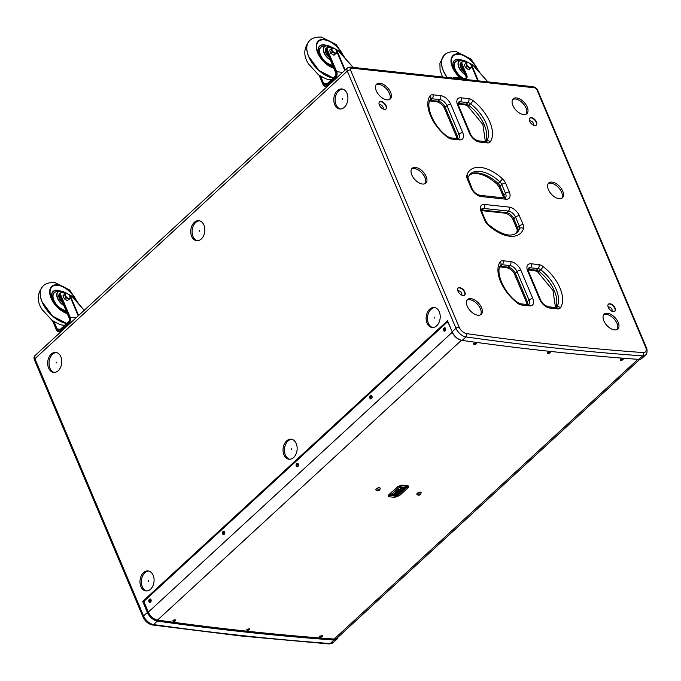 <?xml version="1.0" encoding="UTF-8"?>
<svg xmlns="http://www.w3.org/2000/svg" width="681" height="681" viewBox="0 0 681 681"><rect width="100%" height="100%" fill="white"/><g stroke="black" fill="none" stroke-linecap="round" stroke-linejoin="round"><path stroke-width="1.02" d="M622.553 358.666L622.306 359.04C620.953 359.781 620.451 359.738 620.791 358.921M620.927 359.798L620.885 359.142L620.987 359.806L622.306 359.04M549.601 351.898L549.363 352.273C548.001 352.996 547.49 352.945 547.83 352.111M547.967 353.005L547.916 352.332L548.035 353.013L549.363 352.273M475.73 342.935L475.491 343.318C474.129 344.033 473.61 343.956 473.942 343.105M474.078 344.024L474.027 343.326L474.146 344.041L475.491 343.318M248.88 628.776L248.633 629.15C247.28 629.874 246.76 629.823 247.101 628.989M247.237 629.882L247.194 629.21L247.305 629.891L248.633 629.15M175.008 619.812L174.77 620.195C173.4 620.91 172.88 620.834 173.212 619.991M173.349 620.902L173.297 620.204L173.417 620.919L174.77 620.195M321.824 635.543L321.577 635.918C320.223 636.658 319.721 636.616 320.061 635.799M320.198 636.675L320.155 636.02L320.257 636.684L321.577 635.918M296.95 465.719A1.081 0.749 -83.9 0 0 298.269 464.51A1.081 0.749 -83.9 0 0 296.95 465.719M297.818 464.059A1.081 0.749 -83.9 0 0 297.588 466.187M370.6 397.908A1.081 0.749 -83.9 0 0 371.911 396.7A1.081 0.749 -83.9 0 0 370.6 397.908M371.468 396.257A1.081 0.749 -83.9 0 0 371.239 398.376M444.25 330.106A1.081 0.749 -83.9 0 0 445.561 328.889A1.081 0.749 -83.9 0 0 444.25 330.106M445.119 328.446A1.081 0.749 -83.9 0 0 444.889 330.574M223.3 533.529A1.081 0.749 -83.9 0 0 224.619 532.321A1.081 0.749 -83.9 0 0 223.3 533.529M224.168 531.87A1.081 0.749 -83.9 0 0 223.938 533.998M149.65 601.34A1.081 0.749 -83.9 0 0 150.969 600.123A1.081 0.749 -83.9 0 0 149.65 601.34M150.518 599.68A1.081 0.749 -83.9 0 0 150.288 601.808M445.621 328.506A1.702 1.183 96.1 0 1 445.178 330.864A1.702 1.183 96.1 0 1 443.544 330.421A1.702 1.183 96.1 0 1 443.995 328.063A1.702 1.183 96.1 0 1 445.621 328.506M371.971 396.316A1.702 1.183 96.1 0 1 371.528 398.674A1.702 1.183 96.1 0 1 369.902 398.223A1.702 1.183 96.1 0 1 370.345 395.865A1.702 1.183 96.1 0 1 371.971 396.316M298.321 464.127A1.702 1.183 96.1 0 1 297.878 466.485A1.702 1.183 96.1 0 1 296.252 466.034A1.702 1.183 96.1 0 1 296.695 463.676A1.702 1.183 96.1 0 1 298.321 464.127M151.02 599.74A1.702 1.183 96.1 0 1 150.578 602.098A1.702 1.183 96.1 0 1 148.952 601.655A1.702 1.183 96.1 0 1 149.394 599.297A1.702 1.183 96.1 0 1 151.02 599.74M224.67 531.938A1.702 1.183 96.1 0 1 224.228 534.287A1.702 1.183 96.1 0 1 222.602 533.844A1.702 1.183 96.1 0 1 223.045 531.486A1.702 1.183 96.1 0 1 224.67 531.938M175.264 619.727L172.923 620.587L173.187 621.642C175.46 621.217 176.158 620.578 175.264 619.727M475.993 342.849L473.653 343.709L473.916 344.756C476.189 344.339 476.887 343.701 475.993 342.849M622.851 358.623L620.442 359.653L620.774 360.53C623.013 360.011 623.702 359.372 622.851 358.623M549.882 351.83L547.507 352.784L547.805 353.737C550.061 353.269 550.759 352.63 549.882 351.83M249.152 628.708L246.777 629.661L247.084 630.615C249.34 630.146 250.029 629.508 249.152 628.708M322.122 635.501L319.712 636.539L320.044 637.407C322.283 636.888 322.973 636.258 322.122 635.501M607.512 313.286A10.062 5.644 47.4 0 0 604.2 314.179A10.062 5.644 47.4 0 0 605.12 323.177A10.062 5.644 47.4 0 0 614.517 329.885A10.062 5.644 47.4 0 0 617.837 328.991A10.062 5.644 47.4 0 0 616.918 319.993A10.062 5.644 47.4 0 0 607.512 313.286M617.182 329.459A10.062 5.644 47.4 0 0 615.352 320.504A10.062 5.644 47.4 0 0 606.345 314.367A10.062 5.644 47.4 0 0 603.681 314.792M470.894 298.618A10.062 5.644 47.4 0 0 467.583 299.512A10.062 5.644 47.4 0 0 468.502 308.51A10.062 5.644 47.4 0 0 477.909 315.218A10.062 5.644 47.4 0 0 481.22 314.324A10.062 5.644 47.4 0 0 480.301 305.326A10.062 5.644 47.4 0 0 470.894 298.618M480.565 314.792A10.062 5.644 47.4 0 0 478.734 305.829A10.062 5.644 47.4 0 0 469.728 299.7A10.062 5.644 47.4 0 0 467.064 300.125M415.478 167.424A10.062 5.644 47.4 0 0 412.167 168.318A10.062 5.644 47.4 0 0 413.086 177.315A10.062 5.644 47.4 0 0 422.484 184.023A10.062 5.644 47.4 0 0 425.804 183.129A10.062 5.644 47.4 0 0 424.884 174.132A10.062 5.644 47.4 0 0 415.478 167.424M425.148 183.598A10.062 5.644 47.4 0 0 423.318 174.642A10.062 5.644 47.4 0 0 414.312 168.505A10.062 5.644 47.4 0 0 411.647 168.931M379.921 83.261A10.062 5.644 47.4 0 0 376.61 84.155A10.062 5.644 47.4 0 0 377.529 93.144A10.062 5.644 47.4 0 0 386.936 99.852A10.062 5.644 47.4 0 0 390.247 98.966A10.062 5.644 47.4 0 0 389.328 89.969A10.062 5.644 47.4 0 0 379.921 83.261M389.592 99.426A10.062 5.644 47.4 0 0 387.77 90.471A10.062 5.644 47.4 0 0 378.755 84.333A10.062 5.644 47.4 0 0 376.091 84.767M516.538 97.928A10.062 5.644 47.4 0 0 513.227 98.822A10.062 5.644 47.4 0 0 514.146 107.819A10.062 5.644 47.4 0 0 523.544 114.527A10.062 5.644 47.4 0 0 526.864 113.633A10.062 5.644 47.4 0 0 525.945 104.636A10.062 5.644 47.4 0 0 516.538 97.928M526.209 114.093A10.062 5.644 47.4 0 0 524.379 105.138A10.062 5.644 47.4 0 0 515.372 99A10.062 5.644 47.4 0 0 512.708 99.435M552.095 182.099A10.062 5.644 47.4 0 0 548.775 182.993A10.062 5.644 47.4 0 0 549.695 191.982A10.062 5.644 47.4 0 0 559.101 198.69A10.062 5.644 47.4 0 0 562.412 197.796A10.062 5.644 47.4 0 0 561.493 188.807A10.062 5.644 47.4 0 0 552.095 182.099M561.765 198.265A10.062 5.644 47.4 0 0 559.935 189.309A10.062 5.644 47.4 0 0 550.92 183.172A10.062 5.644 47.4 0 0 548.265 183.598M609.997 303.752A4.793 2.69 -132.6 0 1 614.483 306.944A4.793 2.69 -132.6 0 1 614.917 311.226A4.793 2.69 -132.6 0 1 613.343 311.651A4.793 2.69 -132.6 0 1 608.857 308.459A4.793 2.69 -132.6 0 1 608.422 304.177A4.793 2.69 -132.6 0 1 609.997 303.752M608.286 304.322A4.793 2.69 -132.6 0 1 609.708 304.015A4.793 2.69 -132.6 0 1 614.092 307.071A4.793 2.69 -132.6 0 1 614.764 311.353M608.235 307.284A2.639 1.481 -132.6 0 1 608.278 307.242A2.639 1.481 -132.6 0 1 609.146 307.003A2.639 1.481 -132.6 0 1 611.606 308.765A2.639 1.481 -132.6 0 1 611.853 311.115A2.639 1.481 -132.6 0 1 611.802 311.157M531.384 117.626A4.793 2.69 -132.6 0 1 535.862 120.826A4.793 2.69 -132.6 0 1 536.296 125.108A4.793 2.69 -132.6 0 1 534.721 125.534A4.793 2.69 -132.6 0 1 530.244 122.342A4.793 2.69 -132.6 0 1 529.801 118.051A4.793 2.69 -132.6 0 1 531.384 117.626M529.665 118.196A4.793 2.69 -132.6 0 1 531.086 117.898A4.793 2.69 -132.6 0 1 535.47 120.946A4.793 2.69 -132.6 0 1 536.143 125.227M529.614 121.167A2.639 1.481 -132.6 0 1 529.656 121.116A2.639 1.481 -132.6 0 1 530.525 120.886A2.639 1.481 -132.6 0 1 532.993 122.64A2.639 1.481 -132.6 0 1 533.232 124.998A2.639 1.481 -132.6 0 1 533.18 125.04M459.726 287.612A4.793 2.69 -132.6 0 1 464.204 290.804A4.793 2.69 -132.6 0 1 464.638 295.094A4.793 2.69 -132.6 0 1 463.063 295.52A4.793 2.69 -132.6 0 1 458.585 292.319A4.793 2.69 -132.6 0 1 458.143 288.037A4.793 2.69 -132.6 0 1 459.726 287.612M458.007 288.182A4.793 2.69 -132.6 0 1 459.428 287.884A4.793 2.69 -132.6 0 1 463.812 290.932A4.793 2.69 -132.6 0 1 464.485 295.214M457.955 291.145A2.639 1.481 -132.6 0 1 457.998 291.102A2.639 1.481 -132.6 0 1 458.866 290.872A2.639 1.481 -132.6 0 1 461.335 292.626A2.639 1.481 -132.6 0 1 461.573 294.984A2.639 1.481 -132.6 0 1 461.522 295.026M381.105 101.495A4.793 2.69 -132.6 0 1 385.582 104.687A4.793 2.69 -132.6 0 1 386.016 108.969A4.793 2.69 -132.6 0 1 384.442 109.394A4.793 2.69 -132.6 0 1 379.964 106.202A4.793 2.69 -132.6 0 1 379.53 101.92A4.793 2.69 -132.6 0 1 381.105 101.495M379.385 102.065A4.793 2.69 -132.6 0 1 380.815 101.758A4.793 2.69 -132.6 0 1 385.191 104.814A4.793 2.69 -132.6 0 1 385.863 109.096M379.334 105.027A2.639 1.481 -132.6 0 1 379.385 104.985A2.639 1.481 -132.6 0 1 380.253 104.746A2.639 1.481 -132.6 0 1 382.713 106.508A2.639 1.481 -132.6 0 1 382.952 108.866A2.639 1.481 -132.6 0 1 382.901 108.9M150.535 589.235A10.062 7.023 -83.9 0 0 153.974 578.348A10.062 7.023 -83.9 0 0 148.109 570.933A10.062 7.023 -83.9 0 0 143.529 572.636A10.062 7.023 -83.9 0 0 140.09 583.532A10.062 7.023 -83.9 0 0 145.955 590.946A10.062 7.023 -83.9 0 0 150.535 589.235M148.781 571.053A10.062 7.023 -83.9 0 0 144.891 572.789A10.062 7.023 -83.9 0 0 141.401 583.2A10.062 7.023 -83.9 0 0 146.645 590.972M436.666 325.799A10.062 7.023 -83.9 0 0 440.105 314.903A10.062 7.023 -83.9 0 0 434.24 307.489A10.062 7.023 -83.9 0 0 429.66 309.2A10.062 7.023 -83.9 0 0 426.221 320.096A10.062 7.023 -83.9 0 0 432.086 327.51A10.062 7.023 -83.9 0 0 436.666 325.799M434.912 307.616A10.062 7.023 -83.9 0 0 431.022 309.344A10.062 7.023 -83.9 0 0 427.532 319.764A10.062 7.023 -83.9 0 0 432.775 327.535M58.226 370.711A10.062 7.023 -83.9 0 0 61.665 359.823A10.062 7.023 -83.9 0 0 55.799 352.409A10.062 7.023 -83.9 0 0 51.22 354.12A10.062 7.023 -83.9 0 0 47.781 365.007A10.062 7.023 -83.9 0 0 53.646 372.422A10.062 7.023 -83.9 0 0 58.226 370.711M56.48 352.528A10.062 7.023 -83.9 0 0 52.582 354.265A10.062 7.023 -83.9 0 0 49.092 364.675A10.062 7.023 -83.9 0 0 54.335 372.447M344.356 107.275A10.062 7.023 -83.9 0 0 347.795 96.387A10.062 7.023 -83.9 0 0 341.93 88.964A10.062 7.023 -83.9 0 0 337.35 90.675A10.062 7.023 -83.9 0 0 333.911 101.571A10.062 7.023 -83.9 0 0 339.776 108.986A10.062 7.023 -83.9 0 0 344.356 107.275M342.603 89.092A10.062 7.023 -83.9 0 0 338.712 90.828A10.062 7.023 -83.9 0 0 335.222 101.239A10.062 7.023 -83.9 0 0 340.466 109.011M293.605 457.513A10.062 7.023 -83.9 0 0 297.044 446.625A10.062 7.023 -83.9 0 0 291.17 439.211A10.062 7.023 -83.9 0 0 286.59 440.922A10.062 7.023 -83.9 0 0 283.151 451.809A10.062 7.023 -83.9 0 0 289.025 459.224A10.062 7.023 -83.9 0 0 293.605 457.513M291.851 439.33A10.062 7.023 -83.9 0 0 287.961 441.067A10.062 7.023 -83.9 0 0 284.462 451.477A10.062 7.023 -83.9 0 0 289.714 459.249M201.295 238.997A10.062 7.023 -83.9 0 0 204.734 228.101A10.062 7.023 -83.9 0 0 198.861 220.687A10.062 7.023 -83.9 0 0 194.281 222.398A10.062 7.023 -83.9 0 0 190.842 233.285A10.062 7.023 -83.9 0 0 196.715 240.708A10.062 7.023 -83.9 0 0 201.295 238.997M199.542 220.806A10.062 7.023 -83.9 0 0 195.651 222.542A10.062 7.023 -83.9 0 0 192.153 232.953A10.062 7.023 -83.9 0 0 197.405 240.725M452.184 331.817A9.585 5.38 47.4 0 0 462.144 340.423A3998.806 2242.405 47.4 0 0 551.142 351.498A3998.806 2242.405 47.4 0 0 638.795 359.398A9.585 5.38 47.4 0 0 641.74 358.529L645.537 355.031A9.585 5.38 -132.6 0 1 642.592 355.899A3998.806 2242.405 -132.6 0 1 554.938 348A3998.806 2242.405 -132.6 0 1 465.94 336.933A9.585 5.38 -132.6 0 1 455.981 328.319L452.184 331.817L447.511 320.751L142.695 601.391L147.368 612.457L143.572 615.956A9.585 5.38 47.4 0 0 153.531 624.562A3998.806 2242.405 47.4 0 0 242.53 635.628A3998.806 2242.405 47.4 0 0 330.191 643.528A9.585 5.38 47.4 0 0 333.128 642.66L329.127 643.945A2.401 1.702 94.2 0 0 330.191 643.528L333.979 640.038A3998.806 2242.405 -132.6 0 1 157.328 621.072A9.585 5.38 -132.6 0 1 147.368 612.457M434.691 318.044L434.58 317.167L434.691 318.044M434.742 317.252L434.657 318.07M148.569 581.48L148.449 580.604L148.569 581.48M148.611 580.697L148.526 581.514M56.259 362.956L56.14 362.088L56.259 362.956M56.302 362.173L56.217 362.99M342.39 99.52L342.271 98.643L342.39 99.52M342.432 98.736L342.347 99.554M291.63 449.758L291.511 448.89L291.63 449.758M291.681 448.975L291.587 449.792M199.32 231.234L199.21 230.365L199.32 231.234M199.371 230.45L199.286 231.268M371.988 396.963L371.741 397.84L371.996 396.98M298.338 464.765L298.252 465.608M298.346 464.791L298.261 465.591M150.961 601.204L150.671 600.395L150.952 601.229M224.611 533.402L224.321 532.585L224.602 533.419M416.951 493.691L420.569 492.142M375.989 489.945C375.699 489.086 376.491 488.362 378.372 487.758L379.913 487.937M332.856 47.568L331.255 48.87L332.541 51.909L335.452 53.671L337.086 52.403L334.039 55.204L337.112 52.428L335.844 49.415M337.112 52.428L335.801 49.355L332.643 47.602L335.784 49.338M343.105 56.251L342.815 55.519C338.602 44.588 323.535 35.701 318.282 41.32A17.612 9.874 -132.6 0 1 328.353 40.928M329.246 57.34L325.978 53.024C325.263 50.002 325.331 48.513 326.165 48.555L326.208 48.513A6.946 3.899 47.4 0 0 326.165 48.555A6.946 3.899 47.4 0 0 325.45 51.594M307.14 51.475A23.92 13.416 47.4 0 0 308.714 56.514A23.92 13.416 47.4 0 0 331.111 77.498M353.09 67.393L338.355 50.786L335.818 49.245A3.592 2.017 47.4 0 0 335.392 49.023M452.141 78.034L451.554 77.736M464.357 64.627L467.379 62.065L464.357 64.627L465.77 63.316L467.277 66.38L465.6 67.751L467.004 66.449L470.179 68.372L468.605 69.649L470.367 68.423L471.856 66.9L471.235 65.265L470.52 63.801L467.609 62.039L465.991 63.333L467.277 66.38L470.188 68.143L471.788 67.113M467.609 62.039L470.58 63.886M454.951 54.608A17.612 9.874 47.4 0 0 453.035 55.765A17.612 9.874 -132.6 0 1 463.089 55.391M463.982 71.803L460.714 67.487C459.998 64.474 460.067 62.984 460.909 63.018L460.952 62.984A6.946 3.899 47.4 0 0 460.909 63.018A6.946 3.899 47.4 0 0 460.186 66.057M441.884 65.938A23.92 13.416 47.4 0 0 443.45 70.986A23.92 13.416 47.4 0 0 447.077 77.489A23.963 13.441 47.4 0 1 443.459 70.977C440.616 63.895 440.913 58.609 444.335 55.152A23.963 13.441 47.4 0 0 443.459 70.977L447.059 77.489M487.826 81.865L473.091 65.248L470.452 63.648M66.287 293L64.686 294.294L65.972 297.342L68.883 299.104L70.475 298.091L69.275 294.847M70.543 297.852L69.232 294.788L66.074 293.026L69.224 294.762M53.646 285.569A17.612 9.874 47.4 0 0 51.73 286.727A17.612 9.874 -132.6 0 1 61.784 286.352M62.678 302.764L59.409 298.448C58.694 295.435 58.762 293.945 59.605 293.979L59.647 293.945A6.946 3.899 47.4 0 0 59.605 293.979A6.946 3.899 47.4 0 0 58.881 297.018M40.579 296.899A23.92 13.416 47.4 0 0 42.145 301.947A23.963 13.441 47.4 0 0 66.721 323.415M395.933 494.585L393.541 494.321L394.171 493.47A29.24 16.395 47.4 0 0 395.048 493.597L396.223 492.516M396.231 491.571L395.601 492.431L396.231 491.571A29.24 16.395 47.4 0 0 397.44 491.742A29.24 16.395 47.4 0 0 398.623 491.827L396.333 491.844L395.678 492.448L396.538 492.542L395.142 493.827L394.273 493.734M395.763 491.044L396.078 490.754A29.24 16.395 47.4 0 0 398.155 491.086A29.24 16.395 47.4 0 0 400.13 491.188L395.763 491.044M400.641 491.103L396.58 490.669L396.785 490.107A29.24 16.395 47.4 0 0 398.862 490.439A29.24 16.395 47.4 0 0 400.837 490.541L396.785 490.107M398.76 489.247L398.121 490.107L398.76 489.247A29.24 16.395 47.4 0 0 399.636 489.375L400.811 488.294M399.636 489.375L398.206 490.124L400.53 490.371L401.186 489.767L400.317 489.673L401.713 488.371L403.246 487.868L400.896 487.553L400.181 488.209L400.811 487.349A29.24 16.395 47.4 0 0 402.028 487.519A29.24 16.395 47.4 0 0 403.203 487.613L400.811 487.349M391.762 494.244L396.929 494.627L404.812 487.366L399.934 486.719L391.762 494.244L390.613 494.798L389.915 494.244M405.816 485.638A1.439 1.004 96.1 0 0 405.68 485.715L405.85 486.77L405.68 485.715L401.058 485.204M400.011 485.442L406.114 486.004M404.795 487.238L405.612 485.902L405.799 487.102L397.917 494.355L396.929 494.627M390.009 494.457L390.707 494.874L390.4 493.555L398.504 486.115M390.187 493.495L390.358 494.551L390.187 493.495M399.934 486.719L400.777 485.255M396.623 494.764L395.567 495.393L390.69 494.874M400.556 489.469A29.24 16.395 47.4 0 0 401.143 489.503L400.368 489.613M395.967 493.691A29.24 16.395 47.4 0 0 396.563 493.725L395.814 493.836M395.916 491.341L399.943 491.776L395.874 491.316L396.078 490.754M394.171 493.47L395.048 493.597M396.444 492.542L395.142 493.827M395.942 494.593L396.597 493.989L395.738 493.895L397.125 492.593M395.772 493.87L398.708 492.031L396.333 491.844M399.934 491.75L396.214 491.103M401.024 488.32L399.721 489.605L398.862 489.511M400.224 488.234L401.126 488.32L399.721 489.605M401.049 488.303L400.266 488.226L400.922 487.622M400.351 489.656L401.722 488.396L402.573 488.464M69.07 299.376L70.475 298.082M67.47 300.627L68.704 299.317L65.861 297.597L64.448 294.447L66.057 293.043L63.044 295.741L64.295 298.704L65.861 297.597L64.457 298.891L67.3 300.61M63.044 295.741L64.457 294.294L63.052 295.58M60.32 329.315L57.119 328.966L54.012 321.619M57.119 328.966A2.877 2.009 -83.9 0 0 58.557 330.217A2.877 2.009 -83.9 0 0 59.868 329.723L68.338 321.926A2.877 2.009 -83.9 0 0 69.087 317.942L59.826 296.014A3.831 2.154 47.4 0 1 59.954 293.485L60.686 292.813A3.831 2.154 -132.6 0 1 62.448 292.575L62.643 292.634A3.592 2.017 47.4 0 0 60.873 295.231L70.134 317.159L76.076 317.797M84.546 310.698L71.786 296.209L69.249 294.669A3.592 2.017 47.4 0 0 68.824 294.447M69.113 294.643L71.905 296.312L75.582 300.747M69.147 294.609L69.402 295.043M70.007 295.026L78.596 315.482M42.154 301.938A23.963 13.441 47.4 0 1 43.031 286.105C39.609 289.57 39.311 294.856 42.145 301.964A23.92 13.416 47.4 0 0 64.542 322.93M468.775 69.666L470.367 68.423M465.761 67.93L468.605 69.649M464.348 64.78L465.6 67.751M465.872 78.349A4.316 2.418 47.4 0 0 465.719 75.923L466.451 75.251L461.854 64.38L461.131 65.053L465.719 75.923M466.885 62.439L463.948 61.673A3.592 2.017 47.4 0 0 462.178 64.269L461.854 64.38A3.831 2.154 -132.6 0 1 461.99 61.852L461.258 62.524A3.831 2.154 47.4 0 0 461.131 65.053M470.418 63.682L473.21 65.35L476.887 69.785M478.351 80.843L471.312 64.065M471.856 66.9L470.494 63.784M335.639 53.944L337.044 52.658M334.039 55.204L335.273 53.884L332.268 51.986L331.017 49.023L332.643 47.602L329.613 50.317L330.864 53.28L332.268 51.986L331.026 53.458L333.869 55.178M329.613 50.317L331.026 48.862L329.621 50.156M326.889 83.882L323.688 83.542L320.581 76.195M323.688 83.542A2.877 2.009 -83.9 0 0 325.126 84.784A2.877 2.009 -83.9 0 0 326.437 84.299L334.907 76.502A2.877 2.009 -83.9 0 0 335.656 72.518L326.386 50.59A3.831 2.154 47.4 0 1 326.522 48.062L327.255 47.389A3.831 2.154 -132.6 0 1 329.008 47.142L329.212 47.202A3.592 2.017 47.4 0 0 327.433 49.798L336.703 71.726L342.645 72.365M335.682 49.211L338.474 50.879L342.151 55.323M335.716 49.185L335.971 49.619M336.576 49.602L345.165 70.049M378.891 489.596L378.381 490.456L379.113 490.022M378.066 489.818L378.364 490.388L377.7 490.414M379.079 489.579L377.7 490.022L379.104 489.596M419.624 493.98L419.913 494.585L419.096 494.917M420.16 494.074L418.909 494.261L420.16 494.074L419.913 494.585M420.186 494.1L419.683 493.929M460.807 340.108A8.87 4.971 -132.6 0 1 452.261 332.277L148.322 612.108A8.87 4.971 47.4 0 0 157.532 620.076A3998.091 2242.005 47.4 0 0 334.158 639.042A8.87 4.971 47.4 0 0 336.882 638.233L639.757 359.381M397.355 486.898L389.174 494.423C387.957 495.708 388.076 496.5 389.558 496.807L394.674 497.36L399.602 495.538L407.783 488.013C409.009 486.728 408.881 485.936 407.408 485.638L402.284 485.085L397.355 486.898A2.349 1.319 -132.6 0 0 397.67 486.719L401.654 485.187A2.349 1.634 -83.9 0 0 402.284 485.085M144.678 600.974L144.066 601.544L144.432 602.413M144.066 601.544L142.695 601.391M337.946 637.254A9.585 5.38 -132.6 0 1 336.925 639.17A9.585 5.38 -132.6 0 1 333.979 640.038M447.936 321.764L447.085 322.547M452.397 332.294L448.592 323.586A2.401 1.668 -83.9 0 0 447.383 322.539A2.401 1.668 -83.9 0 0 446.293 322.947L145.274 600.097A2.401 1.668 -83.9 0 0 144.644 603.417L148.322 612.108M447.638 322.598A2.401 1.668 96.1 0 1 447.894 322.598A2.401 1.668 96.1 0 1 448.353 322.743M333.826 66.687C332.124 67.01 328.736 64.925 323.654 60.456C319.321 54.812 317.491 50.998 318.172 49.015A13.254 7.431 -132.6 0 1 323.994 44.827A13.254 7.431 -132.6 0 1 326.991 45.618M342.96 56.089A17.34 9.73 47.4 0 0 342.713 55.476A17.34 9.73 47.4 0 0 324.318 39.847A17.34 9.73 47.4 0 0 317.993 52.82A17.34 9.73 47.4 0 0 333.681 67.853M333.852 68.245A17.851 10.011 -132.6 0 1 317.661 52.76A17.851 10.011 -132.6 0 1 324.165 39.413A17.851 10.011 -132.6 0 1 343.096 55.493A17.851 10.011 -132.6 0 1 343.607 56.821M461.939 78.111L458.39 74.919L454.729 69.871L453.163 66.023L452.908 63.486A13.254 7.431 -132.6 0 1 458.73 59.298A13.254 7.431 -132.6 0 1 461.727 60.081M477.696 70.552A17.34 9.73 47.4 0 0 477.449 69.939A17.34 9.73 47.4 0 0 459.054 54.318A17.34 9.73 47.4 0 0 452.729 67.291A17.34 9.73 47.4 0 0 460.867 77.992M460.416 77.94A17.851 10.011 -132.6 0 1 452.397 67.223A17.851 10.011 -132.6 0 1 458.9 53.876A17.851 10.011 -132.6 0 1 477.832 69.956A17.851 10.011 -132.6 0 1 478.343 71.292M67.257 312.119C65.555 312.434 62.167 310.357 57.085 305.88C52.752 300.244 50.922 296.431 51.603 294.447A13.254 7.431 -132.6 0 1 57.425 290.259A13.254 7.431 -132.6 0 1 60.422 291.042M76.391 301.513A17.34 9.73 47.4 0 0 76.144 300.9A17.34 9.73 47.4 0 0 57.749 285.279A17.34 9.73 47.4 0 0 51.433 298.244A17.34 9.73 47.4 0 0 67.113 313.286M67.283 313.669A17.851 10.011 -132.6 0 1 51.092 298.184A17.851 10.011 -132.6 0 1 57.596 284.837A17.851 10.011 -132.6 0 1 76.527 300.917A17.851 10.011 -132.6 0 1 77.038 302.253M157.328 621.072L153.531 624.562A2.401 1.634 98 0 1 152.416 624.971L241.44 636.037L329.127 643.945M469.32 174.915A29.955 16.804 -132.6 0 1 478.198 173.051A29.955 16.804 -132.6 0 1 498.134 183.495L499.888 181.887A29.955 16.804 47.4 0 0 479.943 171.433A29.955 16.804 47.4 0 0 470.086 174.098L467.873 177.613A2.877 2.273 -161.3 0 0 466.902 175.077A32.833 18.413 -132.6 0 1 480.692 167.449A32.833 18.413 -132.6 0 1 502.552 178.899A7.67 4.299 -132.6 0 1 505.583 183.138L509.337 192.033A9.585 5.38 -132.6 0 1 505.847 199.201L481.254 196.562A9.585 5.38 -132.6 0 1 471.082 187.922L467.328 179.026A7.67 4.299 -132.6 0 1 466.902 175.077M462.144 340.423L465.94 336.933A2.401 1.634 98 0 0 466.613 333.622A3996.414 2241.06 47.4 0 0 643.17 352.579A7.193 4.035 47.4 0 0 645.631 347.182L536.96 89.935A2.401 1.345 47.4 0 0 534.423 87.772L351.353 68.117A2.401 1.345 47.4 0 0 350.485 69.913L459.147 327.161A7.193 4.035 47.4 0 0 466.613 333.622M420.994 493.291A2.273 1.004 156.8 0 0 421.156 492.823A2.273 1.004 156.8 0 0 419.428 492.354A2.273 1.004 156.8 0 0 417.061 493.793A2.273 1.004 156.8 0 0 417.036 494.585L416.925 494.423A2.273 1.004 -23.2 0 1 417.053 493.776A2.273 1.004 -23.2 0 1 419.232 492.389A2.273 1.004 -23.2 0 1 421.113 492.635A2.273 1.004 -23.2 0 1 421.139 492.721M416.985 493.631A2.273 1.004 156.8 0 0 416.866 494.278L416.985 493.597C418.534 492.142 419.888 491.776 421.045 492.482A2.273 1.004 156.8 0 0 419.173 492.235A2.273 1.004 156.8 0 0 416.985 493.631M418.577 494.534L420.237 494.321L418.577 494.534M380.092 488.183A2.273 1.03 157.4 0 0 380.066 488.098L380.168 488.456A2.273 1.03 157.4 0 0 379.164 487.851A2.273 1.03 -22.6 0 1 380.134 488.251A2.273 1.03 -22.6 0 1 380.16 488.345M375.972 490.09A2.273 1.03 -22.6 0 1 375.929 490.005L375.869 489.852C375.878 488.796 376.951 488.073 379.07 487.664L380.066 488.098A2.273 1.03 157.4 0 0 379.096 487.69A2.273 1.03 157.4 0 0 376.763 488.464A2.273 1.03 157.4 0 0 375.869 489.852A2.273 1.03 157.4 0 0 375.903 489.928M377.929 490.567A0.953 0.434 157.4 0 0 379.164 490.022A0.953 0.434 157.4 0 0 378.874 489.486A0.962 0.434 -22.6 0 1 379.172 490.022A0.962 0.434 -22.6 0 1 377.929 490.567A0.962 0.434 -22.6 0 1 377.632 490.022A0.962 0.434 -22.6 0 1 378.883 489.477A0.953 0.434 157.4 0 0 377.64 490.022A0.953 0.434 157.4 0 0 377.929 490.567M332.192 50.326A2.903 1.626 -132.6 0 1 333.247 48.155A2.903 1.626 -132.6 0 1 336.337 50.769A2.903 1.626 -132.6 0 1 335.273 52.948A2.903 1.626 -132.6 0 1 332.192 50.326M330.43 60.141A9.653 5.414 -132.6 0 1 324.062 52.871A9.653 5.414 -132.6 0 1 326.012 45.712L322.785 46.376A11.441 6.418 47.4 0 0 320.47 54.863A11.441 6.418 47.4 0 0 332.549 65.163M332.66 65.436A11.654 6.538 -132.6 0 1 320.232 54.923A11.654 6.538 -132.6 0 1 323.807 46.163M332.473 47.721L326.012 45.712A9.653 5.414 -132.6 0 1 332.447 47.738A9.432 5.295 47.4 0 0 325.084 46.248A9.432 5.295 47.4 0 0 324.301 52.812A9.432 5.295 47.4 0 0 330.268 59.758M329.281 57.425A7.193 4.035 -132.6 0 1 325.901 52.982A7.193 4.035 -132.6 0 1 326.769 47.84M326.088 49.075A6.708 3.763 47.4 0 0 326.242 53.016A6.708 3.763 47.4 0 0 329.042 56.855M333.281 78L319.168 70.654L308.706 56.532C305.88 49.432 306.178 44.146 309.6 40.681A23.963 13.441 47.4 0 0 308.723 56.514A23.963 13.441 47.4 0 0 333.29 77.992M320.215 40.136A17.612 9.874 47.4 0 0 318.299 41.303A17.612 9.874 47.4 0 0 316.452 48.836M333.23 78.043A23.963 13.441 -132.6 0 1 308.663 56.566A23.963 13.441 -132.6 0 1 309.472 40.8A23.963 13.441 -132.6 0 1 309.532 40.741L309.472 40.8C303.513 48.274 303.258 56.055 308.706 64.125L318.342 74.697C324.428 78.375 328.387 80.043 330.225 79.686L331.358 79.771M466.928 64.797A2.903 1.626 -132.6 0 1 467.992 62.618A2.903 1.626 -132.6 0 1 471.073 65.24A2.903 1.626 -132.6 0 1 470.009 67.41A2.903 1.626 -132.6 0 1 466.928 64.797M465.166 74.604A9.653 5.414 -132.6 0 1 458.798 67.342A9.653 5.414 -132.6 0 1 460.748 60.175L457.521 60.847A11.441 6.418 47.4 0 0 455.214 69.334A11.441 6.418 47.4 0 0 463.284 78.255M462.688 78.187A11.654 6.538 -132.6 0 1 454.976 69.394A11.654 6.538 -132.6 0 1 458.543 60.635M467.209 62.192L460.748 60.175A9.653 5.414 -132.6 0 1 467.192 62.209M467.175 62.218A9.432 5.295 47.4 0 0 459.82 60.72A9.432 5.295 47.4 0 0 459.037 67.274A9.432 5.295 47.4 0 0 465.004 74.22M464.016 71.897A7.193 4.035 -132.6 0 1 460.637 67.453A7.193 4.035 -132.6 0 1 461.505 62.303M460.824 63.546A6.708 3.763 47.4 0 0 460.977 67.487A6.708 3.763 47.4 0 0 463.778 71.326M460.484 77.949L452.465 67.266C450.413 62.056 450.601 58.226 453.035 55.765A17.612 9.874 47.4 0 0 451.188 63.307M446.983 77.481A23.963 13.441 -132.6 0 1 443.399 71.028A23.963 13.441 -132.6 0 1 444.208 55.263A23.963 13.441 -132.6 0 1 444.267 55.204L439.9 63.163L440.088 70.373L442.556 77.004M65.623 295.75A2.903 1.626 -132.6 0 1 66.687 293.579A2.903 1.626 -132.6 0 1 69.768 296.201A2.903 1.626 -132.6 0 1 68.704 298.372A2.903 1.626 -132.6 0 1 65.623 295.75M63.861 305.565A9.653 5.414 -132.6 0 1 57.493 298.295A9.653 5.414 -132.6 0 1 59.443 291.136L56.217 291.808A11.441 6.418 47.4 0 0 53.91 300.295A11.441 6.418 47.4 0 0 65.98 310.587M66.091 310.859A11.654 6.538 -132.6 0 1 53.671 300.355A11.654 6.538 -132.6 0 1 57.238 291.596M65.904 293.153L59.443 291.136A9.653 5.414 -132.6 0 1 65.887 293.17A9.432 5.295 47.4 0 0 58.515 291.681A9.432 5.295 47.4 0 0 57.732 298.235A9.432 5.295 47.4 0 0 63.699 305.182M62.712 302.858A7.193 4.035 -132.6 0 1 59.332 298.406A7.193 4.035 -132.6 0 1 60.2 293.264M59.519 294.507A6.708 3.763 47.4 0 0 59.673 298.448A6.708 3.763 47.4 0 0 62.473 302.287M67.249 313.592L57.894 307.744L51.16 298.227C49.109 293.017 49.296 289.187 51.73 286.727A17.612 9.874 47.4 0 0 49.883 294.26M66.661 323.466A23.963 13.441 -132.6 0 1 42.094 301.989A23.963 13.441 -132.6 0 1 42.903 286.224A23.963 13.441 -132.6 0 1 42.963 286.165L42.903 286.224C36.944 293.707 36.689 301.479 42.137 309.549L51.773 320.121C57.859 323.807 61.818 325.467 63.656 325.109L64.789 325.195M399.602 486.813L398.274 486.26M391.72 494.065L390.358 493.453M404.812 487.366L405.774 487.179L406.208 486.225M405.774 487.179L397.917 494.355M396.921 490.448L400.649 491.112L396.623 490.686M390.247 494.712A1.439 1.004 -83.9 0 0 389.992 495.496A2.562 1.149 -22.9 0 1 389.2 494.576L389.498 494.244A2.349 1.319 -132.6 0 1 389.174 494.423M397.934 494.397A1.439 0.809 -132.6 0 1 398.504 494.806A2.562 1.149 -22.9 0 1 395.116 496.049A2.349 1.634 96.1 0 1 394.674 497.36M395.295 495.393A1.439 1.004 -83.9 0 0 395.116 496.049L389.992 495.496A2.349 1.634 96.1 0 1 389.558 496.807M406.412 485.638A2.349 1.634 -83.9 0 0 406.778 485.74L406.846 485.749A2.562 1.149 -22.9 0 1 406.685 487.273A2.349 1.319 47.4 0 0 407.783 488.013M406.072 486.847A1.439 0.809 -132.6 0 1 406.685 487.273L398.504 494.806A2.349 1.319 47.4 0 0 399.602 495.538M56.361 329.672L52.565 320.683M78.196 315.848L70.466 297.563M65.512 293.451L62.643 292.634L65.512 293.451M52.616 320.717L56.387 329.638A4.077 2.843 -83.9 0 0 60.286 330.711L68.755 322.922A4.077 2.843 -83.9 0 0 69.82 317.278L60.549 295.341L59.826 296.014M69.82 317.278L70.134 317.159A4.316 3.005 96.1 0 1 69.011 323.135L60.541 330.932L61.682 331.051M70.152 323.254L68.755 322.922M60.286 330.711L60.541 330.932A4.316 3.005 96.1 0 1 58.575 331.664A4.316 3.005 96.1 0 1 56.412 329.791L56.387 329.638M60.873 295.231L60.549 295.341A3.831 2.154 -132.6 0 1 60.686 292.813L62.567 292.532L65.58 293.4M59.877 291.068A13.05 7.312 47.4 0 0 51.628 295.784M453.197 78.145A4.912 2.758 -132.6 0 1 453.444 77.855A4.912 2.758 -132.6 0 1 455.053 77.421L453.137 78.136M462.178 64.269L466.766 75.131A4.554 2.554 -132.6 0 1 465.106 78.536L455.283 77.481A4.673 2.622 47.4 0 0 453.512 78.179M477.764 80.784L471.771 66.602M470.707 64.082L470.554 63.708A3.592 2.017 47.4 0 0 470.128 63.486M455.266 77.447L464.987 78.434L455.283 77.481M461.99 61.852A3.831 2.154 -132.6 0 1 463.752 61.613L461.99 61.852M465.08 78.485A4.316 2.418 47.4 0 0 466.298 78.094A4.316 2.418 47.4 0 0 466.451 75.251L466.766 75.131M465.106 78.536L466.298 78.094M461.182 60.115A13.05 7.312 47.4 0 0 452.933 64.823M322.93 84.24L319.134 75.251M344.765 70.424L337.035 52.131M332.081 48.028L329.212 47.202L332.081 48.028M319.185 75.293L322.956 84.214A4.077 2.843 -83.9 0 0 326.854 85.287L335.324 77.489A4.077 2.843 -83.9 0 0 336.388 71.846L327.118 49.917L326.386 50.59M336.388 71.846L336.703 71.726A4.316 3.005 96.1 0 1 335.58 77.702L327.11 85.5L328.251 85.627M336.712 77.83L335.324 77.489M326.854 85.287L327.11 85.5A4.316 3.005 96.1 0 1 325.143 86.232A4.316 3.005 96.1 0 1 322.981 84.367L322.956 84.214M327.433 49.798L327.118 49.917A3.831 2.154 -132.6 0 1 327.255 47.389L329.127 47.108L332.149 47.976M326.446 45.644A13.05 7.312 47.4 0 0 318.197 50.351M378.381 490.456L377.7 490.022M376.04 490.175L375.929 490.005A2.273 1.03 -22.6 0 1 376.823 488.617A2.273 1.03 -22.6 0 1 379.155 487.834A2.273 1.03 157.4 0 0 376.678 488.737A2.273 1.03 157.4 0 0 376.04 490.175L377.487 490.737C379.121 490.754 380.015 489.988 380.168 488.456M421.071 492.559A2.273 1.004 156.8 0 0 421.045 492.482L420.849 493.887C419.828 495.342 418.551 495.572 417.036 494.585M418.636 494.704L420.151 494.091M637.952 359.33L334.158 639.042M461.42 340.287L157.532 620.076M517.509 303.13A32.833 18.413 -132.6 0 1 500.092 261.887A7.67 4.299 -132.6 0 1 502.995 260.763L510.682 261.589A9.585 5.38 -132.6 0 1 520.846 270.221L532.865 298.67A9.585 5.38 -132.6 0 1 529.375 305.846L521.689 305.02A7.67 4.299 -132.6 0 1 517.509 303.13A2.877 0.698 -52.4 0 0 517.517 302.466C502.961 292.047 495.223 271.191 500.731 265.096A2.877 2.358 33.7 0 0 500.092 261.887M539.692 299.41L527.681 270.953A9.585 5.38 -132.6 0 1 531.171 263.785L538.858 264.611A7.67 4.299 -132.6 0 1 543.029 266.492A32.833 18.413 -132.6 0 1 560.454 307.744A7.67 4.299 -132.6 0 1 557.552 308.868L549.865 308.042A9.585 5.38 -132.6 0 1 539.692 299.41A2.877 1.285 -22.9 0 1 540.595 299.904L528.575 271.447L528.209 268.365A6.708 3.763 47.4 0 1 530.422 267.769L528.669 269.378L536.356 270.204L538.109 268.595L530.422 267.769A2.877 2.009 -83.9 0 0 531.171 263.785M484.855 220.525L481.101 211.629A9.585 5.38 -132.6 0 1 484.591 204.462L509.184 207.101A9.585 5.38 -132.6 0 1 519.356 215.741L523.11 224.628A7.67 4.299 -132.6 0 1 523.536 228.586A32.833 18.413 -132.6 0 1 487.885 224.756A7.67 4.299 -132.6 0 1 484.855 220.525A2.877 1.285 -22.9 0 1 485.757 221.019L481.995 212.123L481.637 209.041A6.708 3.763 47.4 0 1 483.842 208.446L482.088 210.063L506.681 212.702A6.708 3.763 -132.6 0 1 513.797 218.746L517.551 227.641L519.305 226.024L515.551 217.128A6.708 3.763 47.4 0 0 508.435 211.084L506.681 212.702A2.877 2.009 -83.9 0 1 505.37 213.187L481.527 210.625M447.408 137.162A32.833 18.413 -132.6 0 1 429.983 95.919A7.67 4.299 -132.6 0 1 432.886 94.795L440.573 95.621A9.585 5.38 -132.6 0 1 450.737 104.253L462.757 132.71A9.585 5.38 -132.6 0 1 459.266 139.877L451.58 139.052A7.67 4.299 -132.6 0 1 447.408 137.162A2.877 0.698 -52.4 0 0 447.408 136.498C432.852 126.079 425.114 105.223 430.622 99.128A2.877 2.358 33.7 0 0 429.983 95.919M461.063 97.817L468.749 98.643A7.67 4.299 -132.6 0 1 472.92 100.533A32.833 18.413 -132.6 0 1 490.346 141.776A7.67 4.299 -132.6 0 1 487.443 142.899L479.756 142.074A9.585 5.38 -132.6 0 1 469.592 133.442L457.572 104.985A9.585 5.38 -132.6 0 1 461.063 97.817A2.877 2.009 96.1 0 1 460.313 101.801A6.708 3.763 47.4 0 0 458.109 102.397L458.466 105.478A2.877 1.285 -22.9 0 0 457.572 104.985M459.147 327.161A2.401 1.073 -22.9 0 0 455.981 328.319L347.319 71.071L34.91 358.708L143.572 615.956A2.401 1.073 157.1 0 0 143.078 617.071C145.138 621.378 148.254 624.009 152.416 624.971M638.795 359.398L642.592 355.899A2.401 1.702 94.2 0 0 643.17 352.579M460.313 101.801L458.56 103.418L466.247 104.244L468 102.627L460.313 101.801M457.93 103.393A6.708 3.763 -132.6 0 1 458.56 103.418A2.877 2.009 -83.9 0 1 457.972 103.801M486.26 141.665L486.506 141.444A29.955 16.804 47.4 0 0 470.605 103.81L468.86 105.419A29.955 16.804 -132.6 0 1 485.562 141.605M481.458 210.037A6.708 3.763 -132.6 0 1 482.088 210.063A2.877 2.009 -83.9 0 1 481.501 210.438M509.184 207.101A2.877 2.009 -83.9 0 1 508.435 211.084L483.842 208.446A2.877 2.009 -83.9 0 0 484.591 204.462M519.356 215.741A2.877 1.285 -22.9 0 0 515.551 217.128L513.797 218.746A2.877 1.285 -22.9 0 0 513.202 220.082C512.027 216.898 509.422 214.6 505.37 213.187M487.885 224.756L488.098 224.27C500.978 234.749 510.563 237.592 516.845 232.791A29.955 16.804 47.4 0 0 519.577 228.493L517.824 230.11A29.955 16.804 -132.6 0 1 515.968 233.489M459.266 139.877A2.877 2.009 -83.9 0 0 457.819 138.626L458.722 138.524A6.708 3.763 47.4 0 0 458.96 134.097L446.94 105.649A6.708 3.763 47.4 0 0 439.824 99.605L432.137 98.779L430.383 100.388L438.07 101.214A6.708 3.763 -132.6 0 1 445.187 107.257L457.206 135.715A6.708 3.763 -132.6 0 1 457.709 138.618M440.573 95.621A2.877 2.009 -83.9 0 1 439.824 99.605L438.07 101.214A2.877 2.009 -83.9 0 1 436.759 101.707L429.702 100.941M450.737 104.253A2.877 1.285 -22.9 0 0 446.94 105.649L445.187 107.257A2.877 1.285 -22.9 0 0 444.591 108.602C443.416 105.41 440.811 103.112 436.759 101.707M462.757 132.71A2.877 1.285 -22.9 0 0 458.96 134.097L457.206 135.715A2.877 1.285 -22.9 0 0 456.602 137.051L444.591 108.602M505.847 199.201A2.877 2.009 -83.9 0 0 504.4 197.95L505.302 197.848A6.708 3.763 47.4 0 0 505.532 193.421L501.778 184.534L500.024 186.143L503.787 195.038A6.708 3.763 -132.6 0 1 504.289 197.941M509.337 192.033A2.877 1.285 -22.9 0 0 505.532 193.421L503.787 195.038A2.877 1.285 -22.9 0 0 503.182 196.375L499.428 187.479A2.877 1.285 -22.9 0 1 500.024 186.143A4.793 2.69 -132.6 0 0 498.134 183.495L497.087 184.228L499.428 187.479M529.375 305.846A2.877 2.009 -83.9 0 0 527.928 304.594L528.831 304.492A6.708 3.763 47.4 0 0 529.069 300.066L517.049 271.617A6.708 3.763 47.4 0 0 509.924 265.573L502.246 264.747L500.492 266.356L508.179 267.182A6.708 3.763 -132.6 0 1 515.296 273.226L527.315 301.683A6.708 3.763 -132.6 0 1 527.818 304.586M510.682 261.589A2.877 2.009 -83.9 0 1 509.924 265.573L508.179 267.182A2.877 2.009 -83.9 0 1 506.868 267.667L499.803 266.909M520.846 270.221A2.877 1.285 -22.9 0 0 517.049 271.617L515.296 273.226A2.877 1.285 -22.9 0 0 514.691 274.571C513.525 271.378 510.92 269.08 506.868 267.667M532.865 298.67A2.877 1.285 -22.9 0 0 529.069 300.066L527.315 301.683A2.877 1.285 -22.9 0 0 526.711 303.019L514.691 274.571M528.039 269.361A6.708 3.763 -132.6 0 1 528.669 269.378A2.877 2.009 -83.9 0 1 528.081 269.761M556.368 307.633L556.615 307.403A29.955 16.804 47.4 0 0 540.714 269.77L538.96 271.387A29.955 16.804 -132.6 0 1 555.662 307.574M556.437 307.625A4.793 2.69 47.4 0 0 556.615 307.403A2.877 2.358 33.7 0 1 560.454 307.744M543.029 266.492A2.877 0.698 -52.4 0 1 540.714 269.77A4.793 2.69 47.4 0 0 538.109 268.595A2.877 2.009 -83.9 0 0 538.858 264.611M536.356 270.204A4.793 2.69 -132.6 0 1 538.96 271.387A2.877 0.698 -52.4 0 1 537.769 272L535.045 270.697A2.877 2.009 -83.9 0 0 536.356 270.204M502.995 260.763A2.877 2.009 -83.9 0 1 502.246 264.747A4.793 2.69 47.4 0 0 500.705 265.139M500.041 266.348A4.793 2.69 -132.6 0 1 500.492 266.356A2.877 2.009 -83.9 0 1 499.871 266.748M523.536 228.586A2.877 2.273 -161.3 0 0 519.577 228.493A4.793 2.69 47.4 0 0 519.305 226.024A2.877 1.285 -22.9 0 1 523.11 224.628M517.313 230.893L516.956 228.978A2.877 1.285 -22.9 0 1 517.551 227.641A4.793 2.69 -132.6 0 1 517.824 230.11A2.877 2.273 -161.3 0 0 517.313 230.893L515.909 233.532M505.583 183.138A2.877 1.285 -22.9 0 0 501.778 184.534A4.793 2.69 47.4 0 0 499.888 181.887L502.552 178.899M472.92 100.533A2.877 0.698 -52.4 0 1 470.605 103.81A4.793 2.69 47.4 0 0 468 102.627A2.877 2.009 96.1 0 0 468.749 98.643M466.247 104.244A4.793 2.69 -132.6 0 1 468.86 105.419A2.877 0.698 -52.4 0 1 467.668 106.032L464.936 104.729A2.877 2.009 -83.9 0 0 466.247 104.244M486.336 141.657A4.793 2.69 47.4 0 0 486.506 141.444A2.877 2.358 33.7 0 1 490.346 141.776M432.886 94.795A2.877 2.009 -83.9 0 1 432.137 98.779A4.793 2.69 47.4 0 0 430.596 99.171M429.932 100.379A4.793 2.69 -132.6 0 1 430.383 100.388A2.877 2.009 -83.9 0 1 429.762 100.788M521.689 305.02A2.877 2.009 -83.9 0 0 520.241 303.769L517.517 302.466M557.552 308.868A2.877 2.009 -83.9 0 0 556.105 307.625L548.418 306.799C544.477 305.471 541.872 303.173 540.595 299.904M549.865 308.042A2.877 2.009 -83.9 0 0 548.418 306.799M527.681 270.953A2.877 1.285 -22.9 0 1 528.575 271.447M481.101 211.629A2.877 1.285 -22.9 0 1 481.995 212.123M481.254 196.562A2.877 2.009 -83.9 0 0 479.807 195.311C475.866 193.991 473.252 191.693 471.984 188.416L467.873 177.613M471.082 187.922A2.877 1.285 -22.9 0 1 471.984 188.416M467.328 179.026A2.877 1.285 -22.9 0 1 468.222 179.52M451.58 139.052A2.877 2.009 -83.9 0 0 450.132 137.8L447.408 136.498M487.443 142.899A2.877 2.009 96.1 0 0 485.996 141.657L478.317 140.831A2.877 2.009 96.1 0 1 479.756 142.074M469.592 133.442A2.877 1.285 -22.9 0 1 470.486 133.936L458.466 105.478M350.485 69.913A2.401 1.073 -22.9 0 0 347.319 71.071A4.793 2.69 -132.6 0 1 347.48 67.913L35.08 355.542A4.793 2.69 47.4 0 0 34.91 358.708A2.401 1.073 157.1 0 0 34.408 359.823C33.709 357.823 33.939 356.393 35.08 355.542M645.631 347.182A2.401 1.073 -22.9 0 1 646.38 347.599C646.924 347.863 647.946 353.558 645.537 355.031M536.96 89.935A2.401 1.073 -22.9 0 1 537.709 90.343C537.207 88.649 535.709 87.449 533.214 86.734L350.153 67.078A2.401 1.668 96.1 0 1 351.353 68.117M533.214 86.734A2.401 1.668 96.1 0 1 534.423 87.772M401.654 485.187L406.778 485.74A2.349 1.634 -83.9 0 0 407.408 485.638M397.84 486.498A2.349 1.319 -132.6 0 1 397.67 486.719L389.498 494.244M309.6 40.681C311.753 38.196 315.652 36.995 321.304 37.055L336.235 44.546L345.769 59.238M444.335 55.152C446.489 52.667 450.388 51.458 456.04 51.526L470.971 59.009L480.505 73.71M43.031 286.105C45.184 283.628 49.083 282.419 54.735 282.487L69.666 289.97L79.2 304.671M497.087 184.228C490.073 177.903 483.34 174.336 476.887 173.536L471.882 173.825L469.277 174.966M333.818 68.168L324.454 62.32L317.729 52.803C315.678 47.593 315.865 43.754 318.299 41.303M453.018 55.791C458.27 50.173 473.338 59.06 477.551 69.981L477.841 70.722M51.713 286.752C56.966 281.134 72.033 290.021 76.246 300.942L76.536 301.683M397.891 494.432L395.542 495.393M393.575 494.346L395.942 494.602L396.631 493.963M395.635 492.448L396.495 492.542M397.142 492.61L398.691 492.074M398.164 490.124L400.53 490.38L401.22 489.75M402.582 488.481L403.271 487.851M52.48 320.623L56.336 329.749L58.575 331.664L60.762 331.894M68.228 294.158L71.948 296.184L84.589 310.672M42.145 301.964L52.599 316.086L66.712 323.424M469.532 63.197L473.252 65.223L487.877 81.873M319.048 75.199L322.905 84.325L325.143 86.232L327.331 86.47M334.797 48.734L338.517 50.76L353.141 67.402M418.917 494.261L418.611 494.729M336.925 639.17L333.128 642.66M527.179 304.518L526.711 303.019M527.928 304.594L520.241 303.769M555.483 307.557L552.963 290.429L537.769 272M535.045 270.697L528.107 269.948M516.956 228.978L513.202 220.082M488.098 224.27L485.757 221.019M503.651 197.873L503.182 196.375M504.4 197.95L479.807 195.311M457.07 138.549L456.602 137.051M457.819 138.626L450.132 137.8M485.374 141.588L482.855 124.461L467.668 106.032M464.936 104.729L457.998 103.98M478.317 140.831C474.368 139.503 471.763 137.204 470.486 133.936M350.153 67.078L347.48 67.913M537.709 90.343L646.38 347.599M34.408 359.823L143.078 617.071M447.383 322.539L447.894 322.598"/></g></svg>
